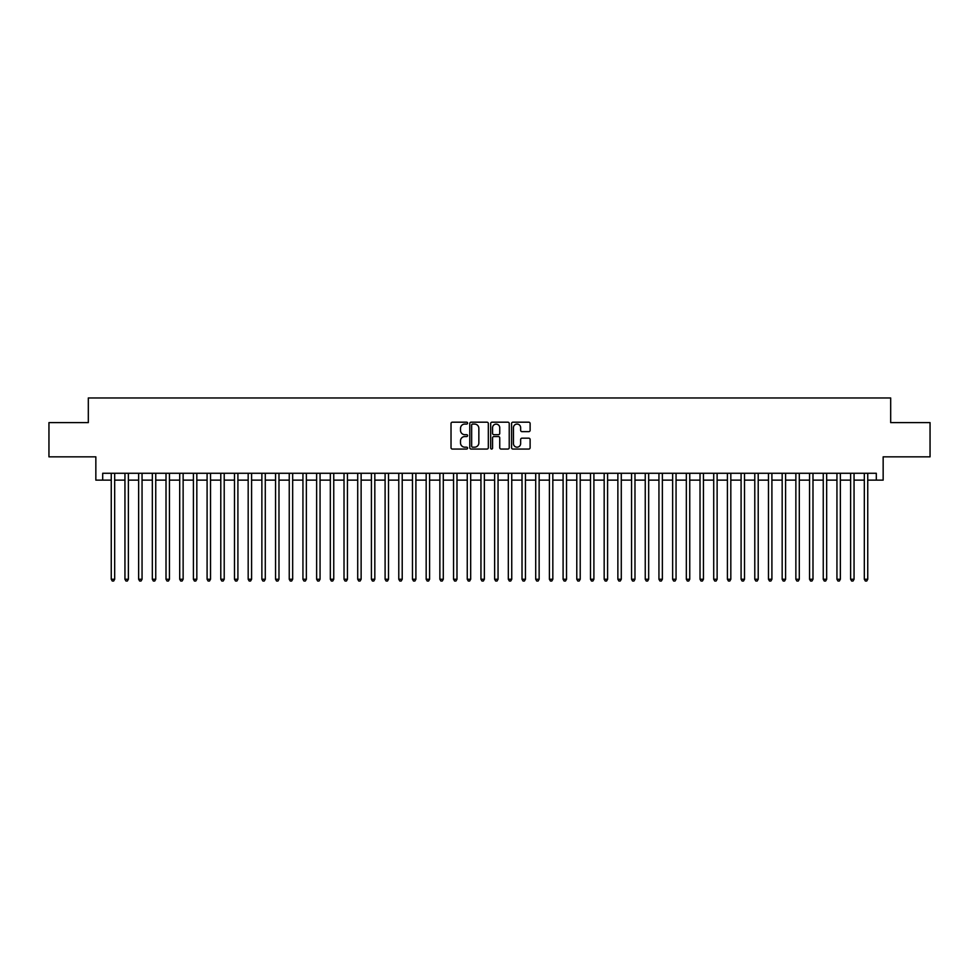 <?xml version="1.0" encoding="UTF-8"?>
<svg xmlns="http://www.w3.org/2000/svg" width="979" height="979" viewBox="0 0 979 979"><rect width="100%" height="100%" fill="white"/><g stroke="black" fill="none" stroke-linecap="round" stroke-linejoin="round"><path stroke-width="1.47" d="M467.595 423.124A0.942 0.942 0 0 0 466.653 422.182L452.371 422.182A1.346 1.346 0 0 0 451.025 423.528L451.025 447.721A1.346 1.346 0 0 0 452.371 449.055L466.653 449.055A0.942 0.942 0 0 0 467.595 448.125A0.942 0.942 0 0 0 466.653 447.183L464.805 447.183A4.295 4.295 0 0 1 460.509 442.875L460.509 440.868A4.295 4.295 0 0 1 464.805 436.561L466.653 436.561A0.942 0.942 0 0 0 467.595 435.618A0.942 0.942 0 0 0 466.653 434.676L464.805 434.676A4.295 4.295 0 0 1 460.509 430.381L460.509 428.361A4.295 4.295 0 0 1 464.805 424.066L466.653 424.066A0.942 0.942 0 0 0 467.595 423.124M528.782 431.653A1.346 1.346 0 0 0 530.116 430.307L530.116 423.528A1.346 1.346 0 0 0 528.782 422.182L512.923 422.182A1.346 1.346 0 0 0 511.576 423.528L511.576 447.721A1.346 1.346 0 0 0 512.923 449.055L528.782 449.055A1.346 1.346 0 0 0 530.116 447.721L530.116 439.522A1.346 1.346 0 0 0 528.782 438.176L521.991 438.176A1.346 1.346 0 0 0 520.644 439.522L520.644 443.585A3.598 3.598 0 0 1 517.047 447.183A3.598 3.598 0 0 1 513.461 443.585L513.461 427.652A3.598 3.598 0 0 1 517.047 424.066A3.598 3.598 0 0 1 520.644 427.652L520.644 430.307A1.346 1.346 0 0 0 521.991 431.653L528.782 431.653M102.697 480.126L102.697 473.273L876.303 473.273L876.303 480.126L883.156 480.126L883.156 456.838L930.05 456.838L930.05 422.61L890.682 422.61L890.682 397.963L88.318 397.963L88.318 422.61L48.95 422.61L48.95 456.838L95.844 456.838L95.844 480.126L111.251 480.126M488.325 423.528A1.346 1.346 0 0 0 486.979 422.182L471.119 422.182A1.346 1.346 0 0 0 469.773 423.528L469.773 447.721A1.346 1.346 0 0 0 471.119 449.055L486.979 449.055A1.346 1.346 0 0 0 488.325 447.721L488.325 423.528M492.021 422.182L507.881 422.182A1.346 1.346 0 0 1 509.227 423.528L509.227 447.721A1.346 1.346 0 0 1 507.881 449.055L501.089 449.055A1.346 1.346 0 0 1 499.743 447.721L499.743 437.907A1.346 1.346 0 0 0 498.409 436.561L493.905 436.561A1.346 1.346 0 0 0 492.559 437.907L492.559 448.125A0.942 0.942 0 0 1 491.617 449.055A0.942 0.942 0 0 1 490.675 448.125L490.675 423.528A1.346 1.346 0 0 1 492.021 422.182M114.678 480.126L124.945 480.126M128.371 480.126L138.639 480.126M142.053 480.126L152.332 480.126M155.747 480.126L166.014 480.126M169.44 480.126L179.708 480.126M183.134 480.126L193.401 480.126M196.828 480.126L207.095 480.126M210.522 480.126L220.789 480.126M224.215 480.126L234.483 480.126M237.909 480.126L248.177 480.126M251.591 480.126L261.87 480.126M265.285 480.126L275.552 480.126M278.978 480.126L289.246 480.126M292.672 480.126L302.939 480.126M306.366 480.126L316.633 480.126M320.06 480.126L330.327 480.126M333.753 480.126L344.021 480.126M347.447 480.126L357.714 480.126M361.129 480.126L371.408 480.126M374.822 480.126L385.102 480.126M388.516 480.126L398.783 480.126M402.21 480.126L412.477 480.126M415.904 480.126L426.171 480.126M429.597 480.126L439.865 480.126M443.291 480.126L453.558 480.126M456.985 480.126L467.252 480.126M470.679 480.126L480.946 480.126M484.36 480.126L494.64 480.126M498.054 480.126L508.321 480.126M511.748 480.126L522.015 480.126M525.442 480.126L535.709 480.126M539.135 480.126L549.403 480.126M552.829 480.126L563.096 480.126M566.523 480.126L576.79 480.126M580.217 480.126L590.484 480.126M593.898 480.126L604.178 480.126M607.592 480.126L617.871 480.126M621.286 480.126L631.553 480.126M634.979 480.126L645.247 480.126M648.673 480.126L658.94 480.126M662.367 480.126L672.634 480.126M676.061 480.126L686.328 480.126M689.754 480.126L700.022 480.126M703.448 480.126L713.715 480.126M717.13 480.126L727.409 480.126M730.823 480.126L741.091 480.126M744.517 480.126L754.785 480.126M758.211 480.126L768.478 480.126M771.905 480.126L782.172 480.126M785.599 480.126L795.866 480.126M799.292 480.126L809.56 480.126M812.986 480.126L823.253 480.126M826.668 480.126L836.947 480.126M840.361 480.126L850.629 480.126M854.055 480.126L864.322 480.126M867.749 480.126L876.303 480.126M472.6 424.066A0.942 0.942 0 0 0 471.658 425.008L471.658 446.24A0.942 0.942 0 0 0 472.6 447.183L474.546 447.183A4.295 4.295 0 0 0 478.853 442.875L478.853 428.361A4.295 4.295 0 0 0 474.546 424.066L472.6 424.066M499.743 427.725A3.598 3.598 0 0 0 496.157 424.127A3.598 3.598 0 0 0 492.559 427.725L492.559 433.33A1.346 1.346 0 0 0 493.905 434.676L498.409 434.676A1.346 1.346 0 0 0 499.743 433.33L499.743 427.725M114.678 473.273L114.678 579.25L111.251 579.25L111.251 473.273M114.678 579.25L113.65 581.036L112.279 581.036L111.251 579.25M128.371 473.273L128.371 579.25L124.945 579.25L124.945 473.273M128.371 579.25L127.343 581.036L125.973 581.036L124.945 579.25M142.053 473.273L142.053 579.25L138.639 579.25L138.639 473.273M142.053 579.25L141.025 581.036L139.667 581.036L138.639 579.25M155.747 473.273L155.747 579.25L152.332 579.25L152.332 473.273M155.747 579.25L154.719 581.036L153.348 581.036L152.332 579.25M169.44 473.273L169.44 579.25L166.014 579.25L166.014 473.273M169.44 579.25L168.412 581.036L167.042 581.036L166.014 579.25M183.134 473.273L183.134 579.25L179.708 579.25L179.708 473.273M183.134 579.25L182.106 581.036L180.736 581.036L179.708 579.25M196.828 473.273L196.828 579.25L193.401 579.25L193.401 473.273M196.828 579.25L195.8 581.036L194.429 581.036L193.401 579.25M210.522 473.273L210.522 579.25L207.095 579.25L207.095 473.273M210.522 579.25L209.494 581.036L208.123 581.036L207.095 579.25M224.215 473.273L224.215 579.25L220.789 579.25L220.789 473.273M224.215 579.25L223.188 581.036L221.817 581.036L220.789 579.25M237.909 473.273L237.909 579.25L234.483 579.25L234.483 473.273M237.909 579.25L236.881 581.036L235.511 581.036L234.483 579.25M251.591 473.273L251.591 579.25L248.177 579.25L248.177 473.273M251.591 579.25L250.575 581.036L249.204 581.036L248.177 579.25M265.285 473.273L265.285 579.25L261.87 579.25L261.87 473.273M265.285 579.25L264.257 581.036L262.898 581.036L261.87 579.25M278.978 473.273L278.978 579.25L275.552 579.25L275.552 473.273M278.978 579.25L277.95 581.036L276.58 581.036L275.552 579.25M292.672 473.273L292.672 579.25L289.246 579.25L289.246 473.273M292.672 579.25L291.644 581.036L290.273 581.036L289.246 579.25M306.366 473.273L306.366 579.25L302.939 579.25L302.939 473.273M306.366 579.25L305.338 581.036L303.967 581.036L302.939 579.25M320.06 473.273L320.06 579.25L316.633 579.25L316.633 473.273M320.06 579.25L319.032 581.036L317.661 581.036L316.633 579.25M333.753 473.273L333.753 579.25L330.327 579.25L330.327 473.273M333.753 579.25L332.725 581.036L331.355 581.036L330.327 579.25M347.447 473.273L347.447 579.25L344.021 579.25L344.021 473.273M347.447 579.25L346.419 581.036L345.049 581.036L344.021 579.25M361.129 473.273L361.129 579.25L357.714 579.25L357.714 473.273M361.129 579.25L360.113 581.036L358.742 581.036L357.714 579.25M374.822 473.273L374.822 579.25L371.408 579.25L371.408 473.273M374.822 579.25L373.794 581.036L372.436 581.036L371.408 579.25M388.516 473.273L388.516 579.25L385.102 579.25L385.102 473.273M388.516 579.25L387.488 581.036L386.118 581.036L385.102 579.25M402.21 473.273L402.21 579.25L398.783 579.25L398.783 473.273M402.21 579.25L401.182 581.036L399.811 581.036L398.783 579.25M415.904 473.273L415.904 579.25L412.477 579.25L412.477 473.273M415.904 579.25L414.876 581.036L413.505 581.036L412.477 579.25M429.597 473.273L429.597 579.25L426.171 579.25L426.171 473.273M429.597 579.25L428.569 581.036L427.199 581.036L426.171 579.25M443.291 473.273L443.291 579.25L439.865 579.25L439.865 473.273M443.291 579.25L442.263 581.036L440.893 581.036L439.865 579.25M456.985 473.273L456.985 579.25L453.558 579.25L453.558 473.273M456.985 579.25L455.957 581.036L454.586 581.036L453.558 579.25M470.679 473.273L470.679 579.25L467.252 579.25L467.252 473.273M470.679 579.25L469.651 581.036L468.28 581.036L467.252 579.25M484.36 473.273L484.36 579.25L480.946 579.25L480.946 473.273M484.36 579.25L483.345 581.036L481.974 581.036L480.946 579.25M498.054 473.273L498.054 579.25L494.64 579.25L494.64 473.273M498.054 579.25L497.026 581.036L495.655 581.036L494.64 579.25M511.748 473.273L511.748 579.25L508.321 579.25L508.321 473.273M511.748 579.25L510.72 581.036L509.349 581.036L508.321 579.25M525.442 473.273L525.442 579.25L522.015 579.25L522.015 473.273M525.442 579.25L524.414 581.036L523.043 581.036L522.015 579.25M539.135 473.273L539.135 579.25L535.709 579.25L535.709 473.273M539.135 579.25L538.107 581.036L536.737 581.036L535.709 579.25M552.829 473.273L552.829 579.25L549.403 579.25L549.403 473.273M552.829 579.25L551.801 581.036L550.431 581.036L549.403 579.25M566.523 473.273L566.523 579.25L563.096 579.25L563.096 473.273M566.523 579.25L565.495 581.036L564.124 581.036L563.096 579.25M580.217 473.273L580.217 579.25L576.79 579.25L576.79 473.273M580.217 579.25L579.189 581.036L577.818 581.036L576.79 579.25M593.898 473.273L593.898 579.25L590.484 579.25L590.484 473.273M593.898 579.25L592.882 581.036L591.512 581.036L590.484 579.25M607.592 473.273L607.592 579.25L604.178 579.25L604.178 473.273M607.592 579.25L606.564 581.036L605.206 581.036L604.178 579.25M621.286 473.273L621.286 579.25L617.871 579.25L617.871 473.273M621.286 579.25L620.258 581.036L618.887 581.036L617.871 579.25M634.979 473.273L634.979 579.25L631.553 579.25L631.553 473.273M634.979 579.25L633.951 581.036L632.581 581.036L631.553 579.25M648.673 473.273L648.673 579.25L645.247 579.25L645.247 473.273M648.673 579.25L647.645 581.036L646.275 581.036L645.247 579.25M662.367 473.273L662.367 579.25L658.94 579.25L658.94 473.273M662.367 579.25L661.339 581.036L659.968 581.036L658.94 579.25M676.061 473.273L676.061 579.25L672.634 579.25L672.634 473.273M676.061 579.25L675.033 581.036L673.662 581.036L672.634 579.25M689.754 473.273L689.754 579.25L686.328 579.25L686.328 473.273M689.754 579.25L688.726 581.036L687.356 581.036L686.328 579.25M703.448 473.273L703.448 579.25L700.022 579.25L700.022 473.273M703.448 579.25L702.42 581.036L701.05 581.036L700.022 579.25M717.13 473.273L717.13 579.25L713.715 579.25L713.715 473.273M717.13 579.25L716.102 581.036L714.743 581.036L713.715 579.25M730.823 473.273L730.823 579.25L727.409 579.25L727.409 473.273M730.823 579.25L729.796 581.036L728.425 581.036L727.409 579.25M744.517 473.273L744.517 579.25L741.091 579.25L741.091 473.273M744.517 579.25L743.489 581.036L742.119 581.036L741.091 579.25M758.211 473.273L758.211 579.25L754.785 579.25L754.785 473.273M758.211 579.25L757.183 581.036L755.812 581.036L754.785 579.25M771.905 473.273L771.905 579.25L768.478 579.25L768.478 473.273M771.905 579.25L770.877 581.036L769.506 581.036L768.478 579.25M785.599 473.273L785.599 579.25L782.172 579.25L782.172 473.273M785.599 579.25L784.571 581.036L783.2 581.036L782.172 579.25M799.292 473.273L799.292 579.25L795.866 579.25L795.866 473.273M799.292 579.25L798.264 581.036L796.894 581.036L795.866 579.25M812.986 473.273L812.986 579.25L809.56 579.25L809.56 473.273M812.986 579.25L811.958 581.036L810.588 581.036L809.56 579.25M826.668 473.273L826.668 579.25L823.253 579.25L823.253 473.273M826.668 579.25L825.652 581.036L824.281 581.036L823.253 579.25M840.361 473.273L840.361 579.25L836.947 579.25L836.947 473.273M840.361 579.25L839.333 581.036L837.975 581.036L836.947 579.25M854.055 473.273L854.055 579.25L850.629 579.25L850.629 473.273M854.055 579.25L853.027 581.036L851.657 581.036L850.629 579.25M867.749 473.273L867.749 579.25L864.322 579.25L864.322 473.273M867.749 579.25L866.721 581.036L865.35 581.036L864.322 579.25"/></g></svg>
